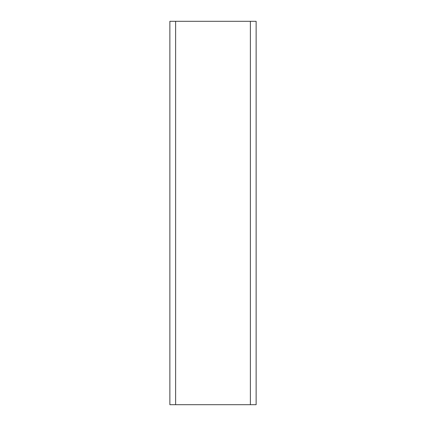 <?xml version="1.0" encoding="UTF-8"?>
<svg xmlns="http://www.w3.org/2000/svg" width="426" height="426" viewBox="0 0 426 426"><rect width="100%" height="100%" fill="white"/><g stroke="black" fill="none" stroke-linecap="round" stroke-linejoin="round"><path stroke-width="0.64" d="M175.618 404.7L256.132 404.7L256.132 21.3L169.867 21.3L169.867 404.7L175.618 404.7L175.618 21.3M250.381 404.7L250.381 21.3"/></g></svg>

